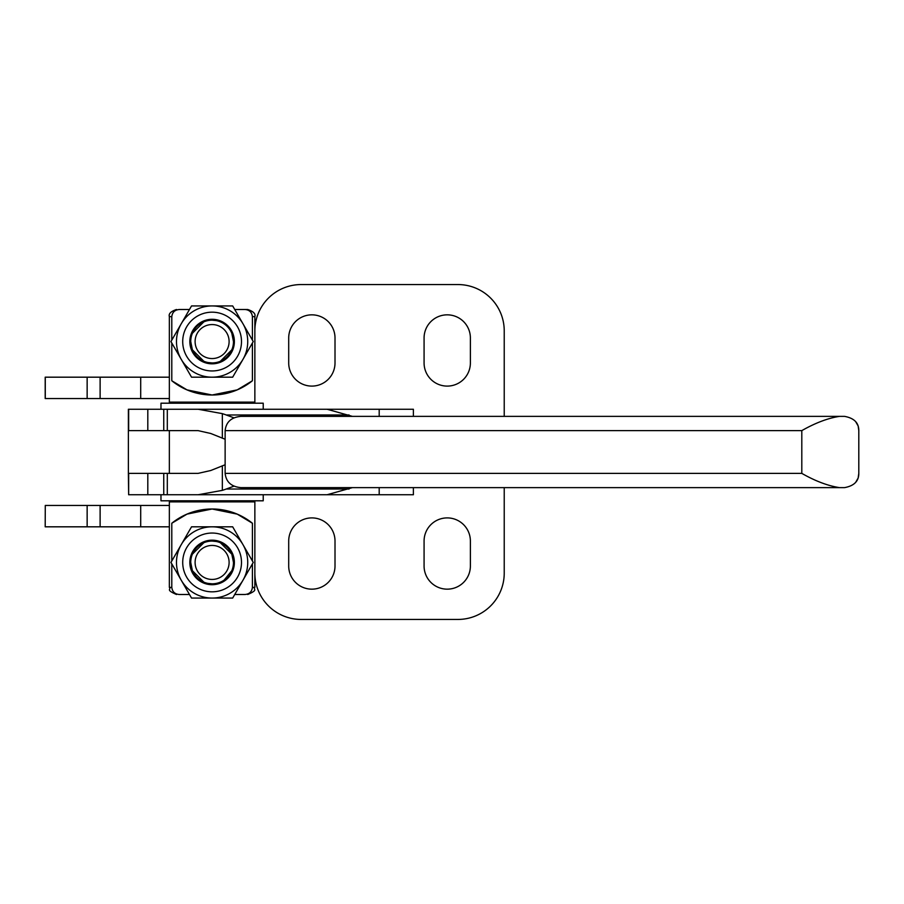 <?xml version="1.0" encoding="UTF-8"?>
<svg xmlns="http://www.w3.org/2000/svg" width="904" height="904" viewBox="0 0 904 904"><rect width="100%" height="100%" fill="white"/><g stroke="black" fill="none" stroke-linecap="round" stroke-linejoin="round"><path stroke-width="1.36" d="M424.078 541.067A23.154 23.154 0 0 1 447.231 517.902A23.154 23.154 0 0 1 470.385 541.067L470.385 566.006A23.154 23.154 0 0 1 447.231 589.159A23.154 23.154 0 0 1 424.078 566.006L424.078 541.067M288.704 541.067A23.154 23.154 0 0 1 311.857 517.902A23.154 23.154 0 0 1 335.011 541.067L335.011 566.006A23.154 23.154 0 0 1 311.857 589.159A23.154 23.154 0 0 1 288.704 566.006L288.704 541.067M424.078 337.994A23.154 23.154 0 0 1 447.231 314.841A23.154 23.154 0 0 1 470.385 337.994L470.385 362.933A23.154 23.154 0 0 1 447.231 386.098A23.154 23.154 0 0 1 424.078 362.933L424.078 337.994M288.704 337.994A23.154 23.154 0 0 1 311.857 314.841A23.154 23.154 0 0 1 335.011 337.994L335.011 362.933A23.154 23.154 0 0 1 311.857 386.098A23.154 23.154 0 0 1 288.704 362.933L288.704 337.994M254.86 573.125A46.319 46.319 0 0 0 301.168 619.443L457.921 619.443A46.319 46.319 0 0 0 504.229 573.125L504.229 487.629L413.388 487.629L413.388 494.748L323.892 494.748M379.194 416.371L379.194 409.252L413.388 409.252L413.388 416.371L504.229 416.371L504.229 330.875A46.319 46.319 0 0 0 457.921 284.557L301.168 284.557A46.319 46.319 0 0 0 254.86 330.875M233.966 417.84L226.249 414.981A66.512 42.748 180 0 0 222.339 413.636L198.078 409.252L327.067 409.252L352.424 416.371M352.424 487.629L327.067 494.748L198.078 494.748L222.339 490.363A66.512 42.748 0 0 0 226.249 489.019L233.966 486.16M198.078 409.252L128.379 409.252L128.379 430.62L198.078 430.62L210.756 433.491L225.13 439.242M225.13 464.758L210.756 470.509L198.078 473.38L128.379 473.38L128.65 494.748L128.65 473.38M379.194 409.252L296.535 409.252M198.078 494.748L128.65 494.748M171.794 340.119L171.794 316.626C172.359 312.174 174.913 309.801 179.455 309.496L189.478 309.496M169.353 403.195L169.353 402.122L254.86 402.122L254.86 316.626C255.753 313.767 253.38 311.394 247.73 309.496L244.758 309.496C249.301 309.801 251.843 312.174 252.408 316.626L252.408 340.119M220.35 361.284L231.819 349.814M233.481 341.565A21.38 21.38 0 0 1 212.101 362.933A21.38 21.38 0 0 1 190.733 341.565A21.38 21.38 0 0 1 212.101 320.185A21.38 21.38 0 0 1 233.481 341.565L231.819 333.316M216.271 320.592L212.101 320.185M252.408 343L252.408 380.753L237.221 389.873L212.101 395.003L186.992 389.873L171.794 380.753L171.794 343M160.98 409.252L160.98 403.195L263.222 403.195L263.222 409.252M160.98 494.748L160.98 500.805L263.222 500.805L263.222 494.748M189.478 594.504L179.455 594.504C174.913 594.199 172.359 591.826 171.794 587.374L171.794 563.881M252.408 523.246A64.127 64.127 0 0 0 171.794 523.246L186.992 514.127L212.101 508.997L237.221 514.127L252.408 523.246L252.408 561M252.408 563.881L252.408 587.374C251.843 591.826 249.301 594.199 244.758 594.504L234.735 594.504L244.758 594.504M224.079 580.153L231.819 570.695M233.481 562.435A21.38 21.38 0 0 1 212.101 583.814A21.38 21.38 0 0 1 190.733 562.435A21.38 21.38 0 0 1 212.101 541.067A21.38 21.38 0 0 1 233.481 562.435L231.819 554.186L220.35 542.716M216.271 541.473L212.101 541.067M171.794 587.374L169.353 587.374L169.353 501.878L254.86 501.878L254.86 587.374C252.736 589.657 259.12 589.566 247.73 594.504M182.71 562.435A29.391 29.391 0 0 1 212.101 533.044A29.391 29.391 0 0 1 241.492 562.435A29.391 29.391 0 0 1 212.101 591.826A29.391 29.391 0 0 1 182.71 562.435A29.391 29.391 0 0 1 212.101 533.044A29.391 29.391 0 0 1 241.492 562.435M195.106 562.435A17.006 17.006 0 0 1 212.101 545.44A17.006 17.006 0 0 1 229.107 562.435A17.006 17.006 0 0 1 212.101 579.441A17.006 17.006 0 0 1 195.106 562.435M203.852 542.716L192.382 554.186M182.71 341.565A29.391 29.391 0 0 1 212.101 312.174A29.391 29.391 0 0 1 241.492 341.565A29.391 29.391 0 0 1 212.101 370.956A29.391 29.391 0 0 1 182.71 341.565A29.391 29.391 0 0 1 212.101 312.174A29.391 29.391 0 0 1 241.492 341.565M195.106 341.565A17.006 17.006 0 0 1 212.101 324.559A17.006 17.006 0 0 1 229.107 341.565A17.006 17.006 0 0 1 212.101 358.56A17.006 17.006 0 0 1 195.106 341.565M203.852 321.835L192.382 333.305M176.483 341.565A35.629 35.629 0 0 1 181.252 323.745L170.969 341.565L191.535 377.183L232.678 377.183L253.244 341.565L242.961 323.745A35.629 35.629 0 0 1 212.101 377.183A35.629 35.629 0 0 1 176.483 341.565M176.483 562.435A35.629 35.629 0 0 1 181.252 544.626L170.969 562.435L191.535 598.064L232.678 598.064L253.244 562.435L242.961 544.626A35.629 35.629 0 0 1 212.101 598.064A35.629 35.629 0 0 1 176.483 562.435M232.678 305.936L191.535 305.936L181.252 323.745A35.629 35.629 0 0 1 242.961 323.745L232.678 305.936M191.535 526.817L181.252 544.626A35.629 35.629 0 0 1 212.101 526.817L191.535 526.817M242.961 544.626L232.678 526.817L212.101 526.817A35.629 35.629 0 0 1 242.961 544.626M171.794 380.753A64.127 64.127 0 0 0 252.408 380.753M234.735 309.496L247.73 309.496M171.794 561L171.794 523.246M190.733 341.565L192.382 349.814L203.852 361.284M207.943 362.527L212.101 362.933M190.733 562.435L192.382 570.684L203.852 582.165M207.943 583.408L212.101 583.814M45.279 505.438L45.2 526.817L45.279 505.438L169.353 505.438M169.353 377.183L45.2 377.183L45.2 398.562L169.353 398.562M169.353 526.817L45.279 526.817M839.5 416.371C828.064 418.111 815.487 422.857 801.803 430.62L225.13 430.62C226.09 421.987 231.356 417.241 240.95 416.371L844.551 416.371C854.099 418.111 858.845 422.857 858.8 430.62L858.224 426.62M225.13 473.38L801.803 473.38C815.34 481.086 827.906 485.843 839.5 487.629L240.95 487.629C231.356 486.759 226.09 482.013 225.13 473.38L225.13 430.62M858.224 477.38L858.8 473.38C858.845 481.143 854.099 485.889 844.551 487.629L839.5 487.629M857.783 478.657L855.794 482.137M855.794 421.863L857.783 425.343M858.8 473.38L858.8 430.62M349.091 414.981L226.249 414.981M349.091 489.019L226.249 489.019M163.748 494.748L163.748 473.38M167.308 494.748L167.308 473.38M167.308 430.62L167.308 409.252M163.748 430.62L163.748 409.252M147.804 494.748L147.804 473.38M147.804 430.62L147.804 409.252M379.194 494.748L379.194 487.629M128.65 430.62L128.65 409.252M222.339 438.203L222.339 413.636M222.339 490.363L222.339 465.797M176.483 309.496C170.833 311.394 168.46 313.767 169.353 316.626L171.794 316.626M252.408 316.626L254.86 316.626M252.408 587.374L254.86 587.374M212.101 584.707A22.261 22.261 0 0 1 189.84 562.435A22.261 22.261 0 0 1 212.101 540.174A22.261 22.261 0 0 1 234.373 562.435A22.261 22.261 0 0 1 212.101 584.707M212.101 363.826A22.261 22.261 0 0 1 189.84 341.565A22.261 22.261 0 0 1 212.101 319.293A22.261 22.261 0 0 1 234.373 341.565A22.261 22.261 0 0 1 212.101 363.826M140.708 398.562L140.708 377.183M100.118 398.562L100.118 377.183M140.708 526.817L140.708 505.438M100.118 526.817L100.118 505.438M87.146 398.562L87.146 377.183M87.146 526.817L87.146 505.438M45.279 398.562L45.279 377.183M801.803 473.38L801.803 430.62M128.379 430.62L128.379 473.38M250.939 402.122L250.939 403.195M250.939 500.805L250.939 501.878M169.353 587.374C171.477 589.657 165.093 589.566 176.483 594.504M173.274 500.805L173.274 501.878M169.353 430.62L169.353 473.38M173.274 402.122L173.274 403.195M169.353 316.626L169.353 402.122"/></g></svg>
